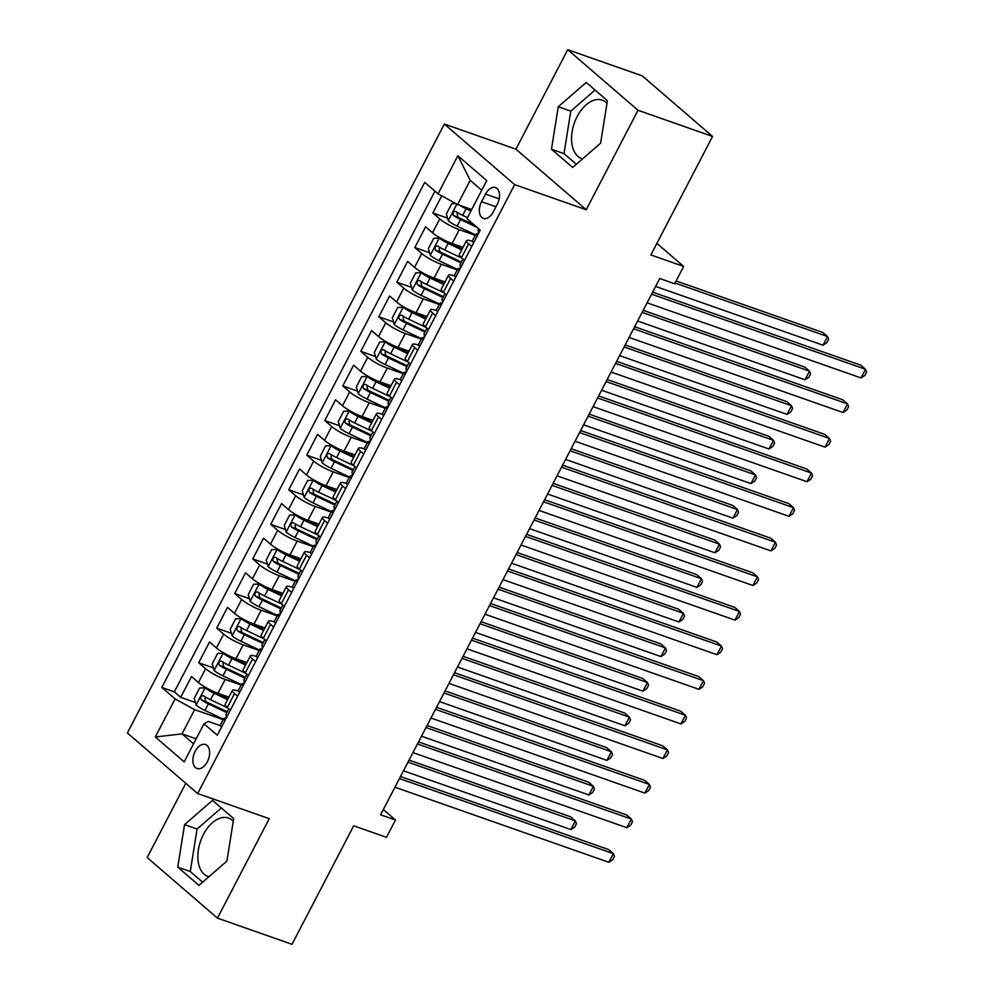 <?xml version="1.0" encoding="UTF-8"?>
<svg xmlns="http://www.w3.org/2000/svg" width="994" height="994" viewBox="0 0 994 994"><rect width="100%" height="100%" fill="white"/><g stroke="black" fill="none" stroke-linecap="round" stroke-linejoin="round"><path stroke-width="1.49" d="M233.267 821.218A30.951 18.712 -70.7 0 0 228.496 818.062A30.951 18.712 -70.7 0 0 203.422 834.5A30.951 18.712 -70.7 0 0 207.994 876.472A30.951 18.712 -70.7 0 0 208.877 876.745M207.336 761.777A12.698 7.679 -70.7 0 0 205.46 744.556A12.698 7.679 -70.7 0 0 195.172 751.302A12.698 7.679 -70.7 0 0 197.048 768.511A12.698 7.679 -70.7 0 0 207.336 761.777M582.608 158.829A30.951 18.712 109.3 0 1 581.714 158.568A30.951 18.712 109.3 0 1 577.154 116.584A30.951 18.712 109.3 0 1 602.215 100.158A30.951 18.712 109.3 0 1 606.986 103.301M185.803 783.322L147.162 857.561L217.462 918.133L292.012 944.3L353.69 825.803L386.492 837.321L395.5 820.013L383.324 809.526M444.355 124.051L127.369 732.976L197.669 793.547L514.656 184.623L444.355 124.051L515.923 149.175L586.224 209.734L638.011 110.272L567.711 49.7L515.923 149.175M567.711 49.7L642.261 75.867L712.549 136.439L650.871 254.936L683.673 266.442L656.885 243.368M638.011 110.272L712.549 136.439M441.758 195.83L432.837 212.964L447.561 218.133M463.03 247.357L452.096 243.518A15.867 2.92 -152.5 0 1 432.564 232.782L425.631 226.806L414.821 247.568L429.557 252.737M445.014 281.961L434.08 278.121A15.867 2.92 27.5 0 1 414.56 267.386L407.627 261.41L396.817 282.172L411.541 287.341M427.01 316.552L416.076 312.712A15.867 2.92 27.5 0 1 396.544 301.977L389.611 296.001L378.801 316.763L393.525 321.932M408.994 351.155L398.06 347.316A15.867 2.92 27.5 0 1 378.54 336.581L371.607 330.604L360.797 351.367L375.521 356.535M390.99 385.747L380.056 381.907A15.867 2.92 27.5 0 1 360.524 371.172L353.591 365.196L342.781 385.958L357.505 391.127M372.974 420.35L362.04 416.511A15.867 2.92 27.5 0 1 342.52 405.776L335.574 399.799L324.777 420.561L339.501 425.73M354.97 454.941L344.036 451.102A15.867 2.92 27.5 0 1 324.504 440.367L317.571 434.403L306.761 455.153L321.484 460.321M336.954 489.545L326.02 485.706A15.867 2.92 27.5 0 1 306.5 474.97L299.554 468.994L288.757 489.756L303.481 494.925M318.937 524.136L308.016 520.309A15.867 2.92 27.5 0 1 288.484 509.574L281.55 503.598L270.741 524.347L285.464 529.516M300.933 558.74L290 554.9A15.867 2.92 27.5 0 1 270.467 544.165L263.534 538.189L252.737 558.951L267.461 564.12M282.917 593.331L271.996 589.504A15.867 2.92 27.5 0 1 252.464 578.769L245.53 572.793L234.721 593.542L249.444 598.711M264.913 627.935L253.979 624.095A15.867 2.92 27.5 0 1 234.447 613.36L227.514 607.384L216.704 628.146L231.44 633.315M246.897 662.538L235.963 658.699A15.867 2.92 27.5 0 1 216.443 647.964L209.51 641.987L198.701 662.749L213.424 667.918M683.673 266.442L674.665 283.75L659.755 278.519L380.59 814.782L395.5 820.013M485.507 194.091L481.556 201.695A12.301 7.443 -70.7 0 0 483.37 218.382A12.301 7.443 -70.7 0 0 493.335 211.846L497.298 204.242A12.301 7.443 -70.7 0 0 495.472 187.555A12.301 7.443 -70.7 0 0 485.507 194.091L499.174 198.887M220.407 725.695L208.305 721.445L203.981 723.806L217.276 735.262L480.239 230.136L466.931 218.668L486.749 180.61L457.861 155.735L438.056 193.793L424.761 182.337L161.798 687.463L175.106 698.919L194.625 709.654L182.026 733.87L193.557 743.823M203.981 723.806L184.163 761.864L155.288 736.976L175.106 698.919M241.157 685.065L225.166 679.449A15.867 2.92 -152.5 0 1 205.634 668.714L198.701 662.749M228.893 697.129L217.959 693.29L225.166 679.449M259.173 650.474L243.17 644.857A15.867 2.92 -152.5 0 1 223.65 634.122L216.704 628.146M277.177 615.87L261.186 610.254A15.867 2.92 -152.5 0 1 241.654 599.519L234.721 593.542M295.193 581.279L279.19 575.663A15.867 2.92 -152.5 0 1 259.67 564.927L252.737 558.951M313.209 546.675L297.206 541.059A15.867 2.92 -152.5 0 1 277.674 530.324L270.741 524.347M331.213 512.084L315.21 506.468A15.867 2.92 -152.5 0 1 295.69 495.733L288.757 489.756M349.229 477.48L333.226 471.864A15.867 2.92 -152.5 0 1 313.694 461.129L306.761 455.153M367.233 442.889L351.242 437.273A15.867 2.92 -152.5 0 1 331.71 426.538L324.777 420.561M385.25 408.286L369.246 402.669A15.867 2.92 -152.5 0 1 349.714 391.934L342.781 385.958M403.253 373.682L387.262 368.078A15.867 2.92 -152.5 0 1 367.73 357.343L360.797 351.367M421.27 339.091L405.266 333.475A15.867 2.92 -152.5 0 1 385.747 322.739L378.801 316.763M439.273 304.487L423.282 298.871A15.867 2.92 -152.5 0 1 403.75 288.136L396.817 282.172M457.29 269.896L441.286 264.28A15.867 2.92 -152.5 0 1 421.767 253.545L414.821 247.568M475.294 235.292L459.303 229.676A15.867 2.92 -152.5 0 1 439.77 218.941L432.837 212.964M434.987 191.146L174.323 691.861L180.684 697.341L195.408 702.509M217.959 693.29A15.867 2.92 27.5 0 1 198.427 682.555L191.494 676.579L180.684 697.341M464.521 260.316L461.452 257.67A15.867 2.92 -152.5 0 1 459.303 254.526L466.497 240.685A15.867 2.92 -152.5 0 1 472.56 241.318M471.728 246.475L468.646 243.828A15.867 2.92 -152.5 0 1 466.497 240.685M453.711 281.078L450.642 278.432A15.867 2.92 -152.5 0 1 448.493 275.288A15.867 2.92 -152.5 0 1 454.544 275.922M448.493 275.288L441.286 289.117A15.867 2.92 27.5 0 0 443.436 292.261L446.505 294.92M435.707 315.67L432.626 313.023A15.867 2.92 -152.5 0 1 430.477 309.88A15.867 2.92 -152.5 0 1 436.54 310.513M430.477 309.88L423.27 323.721A15.867 2.92 27.5 0 0 425.432 326.864L428.501 329.511M417.691 350.273L414.622 347.627A15.867 2.92 -152.5 0 1 412.473 344.483A15.867 2.92 -152.5 0 1 418.524 345.117M412.473 344.483L405.266 358.325A15.867 2.92 27.5 0 0 407.416 361.456L410.485 364.115M399.687 384.864L396.606 382.218A15.867 2.92 -152.5 0 1 394.456 379.074A15.867 2.92 -152.5 0 1 400.52 379.708M394.456 379.074L387.25 392.916A15.867 2.92 27.5 0 0 389.399 396.059L392.481 398.706M381.671 419.468L378.602 416.821A15.867 2.92 -152.5 0 1 376.453 413.678A15.867 2.92 -152.5 0 1 382.504 414.312M376.453 413.678L369.246 427.519A15.867 2.92 27.5 0 0 371.396 430.663L374.465 433.309M363.667 454.059L360.586 451.413A15.867 2.92 -152.5 0 1 358.436 448.269A15.867 2.92 -152.5 0 1 364.5 448.915M358.436 448.269L351.23 462.111A15.867 2.92 27.5 0 0 353.379 465.254L356.461 467.901M345.651 488.663L342.582 486.016A15.867 2.92 -152.5 0 1 340.433 482.873A15.867 2.92 -152.5 0 1 346.484 483.506M340.433 482.873L333.226 496.714A15.867 2.92 27.5 0 0 335.376 499.858L338.445 502.504M327.635 523.266L324.566 520.607A15.867 2.92 -152.5 0 1 322.416 517.464A15.867 2.92 -152.5 0 1 328.48 518.11M322.416 517.464L315.21 531.305A15.867 2.92 27.5 0 0 317.359 534.449L320.441 537.095M309.631 557.858L306.562 555.211A15.867 2.92 -152.5 0 1 304.4 552.068A15.867 2.92 -152.5 0 1 310.463 552.701M304.4 552.068L297.206 565.909A15.867 2.92 27.5 0 0 299.356 569.053L302.424 571.699M291.615 592.461L288.546 589.815A15.867 2.92 -152.5 0 1 286.396 586.671A15.867 2.92 -152.5 0 1 292.46 587.305M286.396 586.671L279.19 600.5A15.867 2.92 27.5 0 0 281.339 603.644L284.421 606.29M273.611 627.052L270.53 624.406A15.867 2.92 -152.5 0 1 268.38 621.262A15.867 2.92 -152.5 0 1 274.443 621.896M268.38 621.262L261.186 635.104A15.867 2.92 27.5 0 0 263.335 638.247L266.404 640.894M255.595 661.656L252.526 659.01A15.867 2.92 -152.5 0 1 250.376 655.866A15.867 2.92 -152.5 0 1 256.427 656.5M250.376 655.866L243.17 669.707A15.867 2.92 27.5 0 0 245.319 672.839L248.388 675.498M237.591 696.247L234.509 693.601A15.867 2.92 -152.5 0 1 232.36 690.457A15.867 2.92 -152.5 0 1 238.423 691.091M232.36 690.457L225.153 704.299A15.867 2.92 27.5 0 0 227.315 707.442L230.384 710.089M481.73 190.252L470.187 180.312L457.588 204.528L438.056 193.793M471.715 209.485L457.588 204.528M586.224 209.734L514.656 184.623M217.462 918.133L269.237 818.671L197.669 793.547M196.153 738.84L182.026 733.87L155.288 736.976M223.153 719.668L194.625 709.654M174.323 691.861L161.798 687.463M470.187 180.312L457.861 155.735M558.268 106.718L551.484 149.224L572.643 167.477L600.612 143.198L607.409 100.692L586.236 82.452L558.268 106.718L570.792 111.117L563.996 153.623L576.346 164.258M198.924 885.381L226.893 861.115L233.689 818.609L212.517 800.369L184.549 824.635L177.752 867.141L198.924 885.381M595.058 90.056L570.792 111.117M563.996 153.623L551.484 149.224M221.339 807.973L197.073 829.021L190.276 871.539L202.627 882.175M190.276 871.539L177.752 867.141M197.073 829.021L184.549 824.635M473.716 242.648A10.512 1.926 -152.5 0 1 472.473 240.722L475.902 234.149A10.512 1.926 27.5 0 0 476.176 235.044L476.35 235.18M651.592 294.187L865.525 369.283L861.028 377.931L647.094 302.835M477.977 233.963L477.182 233.876A10.512 1.926 27.5 0 0 475.902 234.149M476.586 235.193L476.176 235.044C477.865 234.758 478.586 233.366 478.338 230.894A10.512 1.926 -152.5 0 1 478.064 229.999L478.686 228.794M652.66 292.137L860.779 365.183L865.525 369.283L866.631 372.004L864.83 375.471L861.028 377.931M455.786 203.534L451.748 203.671L446.343 214.045L448.344 220.78A10.512 1.926 27.5 0 0 457.103 226.11L475.53 234.857M464.571 206.976A5.355 0.982 27.5 0 0 465.639 207.51L471.33 210.219M459.874 205.323A10.512 1.926 27.5 0 0 466.111 208.802L470.895 211.076M655.63 286.434L823.02 345.191L827.53 336.544L822.771 332.443L676.106 280.967M467.466 217.649L462.682 215.375A10.512 1.926 -152.5 0 1 455.724 211.411C453.053 211.362 452.332 212.753 453.562 215.561A10.512 1.926 27.5 0 0 460.52 219.525L477.021 227.365M474.25 224.979L460.06 218.245A5.355 0.982 -152.5 0 1 457.849 217.077L457.141 213.598M823.02 345.191L826.822 342.731L828.623 339.265L827.53 336.544L675.038 283.017M455.712 277.239A10.512 1.926 -152.5 0 1 454.469 275.313L457.886 268.74A10.512 1.926 27.5 0 0 458.159 269.647L458.333 269.772M633.588 328.79L847.509 403.875L843.011 412.522L629.078 337.438M459.961 268.566L459.166 268.479A10.512 1.926 27.5 0 0 457.886 268.74M458.582 269.796L458.159 269.647C459.862 269.349 460.582 267.97 460.321 265.497A10.512 1.926 -152.5 0 1 460.048 264.59L462.968 258.974M634.657 326.74L842.763 399.787L847.509 403.875L848.615 406.608L846.813 410.062L843.011 412.522M437.695 311.843A10.512 1.926 -152.5 0 1 436.453 309.917L439.882 303.344A10.512 1.926 27.5 0 0 440.156 304.239L440.33 304.375M615.572 363.382L829.505 438.478L824.995 447.126L611.074 372.042M441.957 303.158L441.162 303.071A10.512 1.926 27.5 0 0 439.882 303.344M440.566 304.388L440.156 304.239C441.845 303.953 442.566 302.561 442.318 300.089A10.512 1.926 -152.5 0 1 442.044 299.194L444.964 293.578M616.64 361.331L824.759 434.378L829.505 438.478L830.599 441.199L828.797 444.666L824.995 447.126M419.692 346.434A10.512 1.926 -152.5 0 1 418.449 344.508L421.866 337.935A10.512 1.926 27.5 0 0 422.139 338.842L422.313 338.966M597.568 397.985L811.489 473.069L806.991 481.717L593.058 406.633M423.941 337.761L423.146 337.674A10.512 1.926 27.5 0 0 421.866 337.935M422.562 338.991L422.139 338.842C423.829 338.544 424.55 337.165 424.301 334.692A10.512 1.926 -152.5 0 1 424.028 333.785L426.948 328.182M598.624 395.935L806.743 468.982L811.489 473.069L812.595 475.803L810.793 479.257L806.991 481.717M401.675 381.037A10.512 1.926 -152.5 0 1 400.433 379.112L403.85 372.539A10.512 1.926 27.5 0 0 404.136 373.433L404.309 373.57M579.552 432.576L793.485 507.673L788.975 516.321L575.054 441.237M405.925 372.352L405.13 372.265A10.512 1.926 27.5 0 0 403.85 372.539M404.546 373.582L404.136 373.433C405.825 373.148 406.546 371.768 406.285 369.283A10.512 1.926 -152.5 0 1 406.012 368.389L408.944 362.773M580.62 430.526L788.727 503.573L793.485 507.673L794.579 510.394L792.777 513.861L788.975 516.321M442.355 239.144L439.348 238.088L433.744 238.262L428.339 248.649L430.34 255.383A10.512 1.926 27.5 0 0 439.087 260.701L457.513 269.449M443.809 239.902A5.355 0.982 27.5 0 0 447.635 242.114L462.16 249.009M439.348 238.088A10.512 1.926 27.5 0 0 448.095 243.406L461.713 249.867M637.626 321.037L805.016 379.783L809.514 371.135L804.767 367.047L643.193 310.327M462.16 258.278L444.678 249.979A10.512 1.926 -152.5 0 1 437.708 246.015C435.037 245.965 434.316 247.344 435.546 250.165A10.512 1.926 27.5 0 0 442.516 254.129L460.943 262.876M461.39 262.018L442.044 252.836A5.355 0.982 -152.5 0 1 439.845 251.668L439.124 248.202M805.016 379.783L808.818 377.322L810.619 373.868L809.514 371.135L642.124 312.377M424.339 273.735L421.332 272.679L415.728 272.865L410.323 283.24L412.324 289.975A10.512 1.926 27.5 0 0 421.083 295.305L439.51 304.052M425.805 274.493A5.355 0.982 27.5 0 0 429.619 276.705L444.156 283.613M421.332 272.679A10.512 1.926 27.5 0 0 430.091 277.997L443.709 284.47M619.61 355.628L786.999 414.386L791.51 405.738L786.751 401.638L625.176 344.93M444.144 292.87L426.662 284.57A10.512 1.926 -152.5 0 1 419.704 280.606C417.033 280.557 416.312 281.948 417.542 284.756A10.512 1.926 27.5 0 0 424.5 288.732L442.926 297.479M443.374 296.622L424.04 287.44A5.355 0.982 -152.5 0 1 421.829 286.272L421.121 282.793M786.999 414.386L790.802 411.926L792.603 408.459L791.51 405.738L624.108 346.981M406.335 308.339L403.315 307.283L397.724 307.469L392.319 317.844L394.32 324.578A10.512 1.926 27.5 0 0 403.067 329.896L421.493 338.643M407.788 309.097A5.355 0.982 27.5 0 0 411.615 311.308L426.14 318.204M403.315 307.283A10.512 1.926 27.5 0 0 412.075 312.601L425.693 319.062M601.594 390.232L768.996 448.977L773.494 440.33L768.747 436.242L607.172 379.522M426.128 327.473L408.658 319.173A10.512 1.926 -152.5 0 1 401.688 315.21C399.016 315.16 398.296 316.539 399.526 319.36A10.512 1.926 27.5 0 0 406.496 323.323L424.923 332.071M425.37 331.213L406.024 322.031A5.355 0.982 -152.5 0 1 403.825 320.863L403.104 317.397M768.996 448.977L772.798 446.517L774.599 443.063L773.494 440.33L606.104 381.584M388.319 342.93L385.312 341.874L379.708 342.06L374.303 352.435L376.304 359.169A10.512 1.926 27.5 0 0 385.063 364.5L403.489 373.247M389.772 343.688A5.355 0.982 27.5 0 0 393.599 345.912L408.136 352.808M385.312 341.874A10.512 1.926 27.5 0 0 394.071 347.192L407.689 353.665M583.59 424.823L750.979 483.581L755.477 474.933L750.731 470.833L589.156 414.125M408.124 362.077L390.642 353.777A10.512 1.926 -152.5 0 1 383.684 349.801C381.013 349.751 380.292 351.143 381.522 353.963A10.512 1.926 27.5 0 0 388.48 357.927L406.906 366.674M407.354 365.817L388.02 356.635A5.355 0.982 -152.5 0 1 385.809 355.467L385.1 352M750.979 483.581L754.781 481.121L756.583 477.654L755.477 474.933L588.088 416.175M383.672 415.629A10.512 1.926 -152.5 0 1 382.429 413.703L385.846 407.13A10.512 1.926 27.5 0 0 386.119 408.037L386.293 408.161M561.535 467.18L775.469 542.264L770.971 550.912L557.038 475.828M387.921 406.956L387.126 406.869A10.512 1.926 27.5 0 0 385.846 407.13M386.542 408.186L386.119 408.037C387.809 407.739 388.53 406.36 388.281 403.887A10.512 1.926 -152.5 0 1 388.008 402.98L390.928 397.376M562.604 465.13L770.723 538.176L775.469 542.264L776.575 544.998L774.773 548.452L770.971 550.912M370.315 377.534L367.295 376.477L361.704 376.664L356.299 387.039L358.3 393.773A10.512 1.926 27.5 0 0 367.047 399.091L385.473 407.838M371.768 378.292A5.355 0.982 27.5 0 0 375.595 380.503L390.12 387.411M367.295 376.477A10.512 1.926 27.5 0 0 376.055 381.795L389.673 388.269M565.574 459.427L732.976 518.172L737.473 509.524L732.727 505.437L571.152 448.729M390.108 396.668L372.638 388.368A10.512 1.926 -152.5 0 1 365.668 384.405C362.996 384.355 362.276 385.734 363.506 388.555A10.512 1.926 27.5 0 0 370.476 392.518L388.902 401.265M389.35 400.408L370.004 391.226A5.355 0.982 -152.5 0 1 367.805 390.058L367.084 386.591M732.976 518.172L736.778 515.712L738.579 512.258L737.473 509.524L570.084 450.779M365.655 450.232A10.512 1.926 -152.5 0 1 364.413 448.306L367.83 441.734A10.512 1.926 27.5 0 0 368.103 442.641L368.277 442.765M543.532 501.784L757.465 576.868L752.955 585.516L539.034 510.431M369.905 441.56L369.109 441.473A10.512 1.926 27.5 0 0 367.83 441.734M368.526 442.777L368.103 442.641C369.805 442.342 370.526 440.963 370.265 438.478A10.512 1.926 -152.5 0 1 369.992 437.584L372.912 431.968M544.6 499.733L752.706 572.768L757.465 576.868L758.559 579.589L756.757 583.056L752.955 585.516M352.298 412.125L349.292 411.069L343.688 411.255L338.283 421.642L340.283 428.377A10.512 1.926 27.5 0 0 349.043 433.695L367.469 442.442M353.752 412.883A5.355 0.982 27.5 0 0 357.579 415.107L372.116 422.003M349.292 411.069A10.512 1.926 27.5 0 0 358.051 416.399L371.669 422.86M547.57 494.018L714.959 552.776L719.457 544.128L714.711 540.028L553.136 483.32M372.104 431.272L354.622 422.972A10.512 1.926 -152.5 0 1 347.664 418.996C344.993 418.946 344.272 420.338 345.502 423.158A10.512 1.926 27.5 0 0 352.46 427.122L370.886 435.869M371.334 435.012L352 425.83A5.355 0.982 -152.5 0 1 349.789 424.662L349.08 421.195M714.959 552.776L718.761 550.316L720.563 546.849L719.457 544.128L552.068 485.37M347.651 484.823A10.512 1.926 -152.5 0 1 346.397 482.91L349.826 476.325A10.512 1.926 27.5 0 0 350.099 477.232L350.273 477.356M525.515 536.375L739.449 611.459L734.951 620.119L521.018 545.023M351.901 476.151L351.106 476.064A10.512 1.926 27.5 0 0 349.826 476.325M350.522 477.381L350.099 477.232C351.789 476.946 352.51 475.554 352.261 473.082A10.512 1.926 -152.5 0 1 351.988 472.175L354.908 466.571M526.584 534.325L734.703 607.371L739.449 611.459L740.555 614.193L738.753 617.647L734.951 620.119M334.295 446.728L331.275 445.672L325.672 445.859L320.279 456.234L322.28 462.968A10.512 1.926 27.5 0 0 331.027 468.286L349.453 477.045M335.748 447.486A5.355 0.982 27.5 0 0 339.563 449.698L354.1 456.606M331.275 445.672A10.512 1.926 27.5 0 0 340.035 450.99L353.653 457.464M529.553 528.622L696.943 587.367L701.453 578.719L696.707 574.631L535.132 517.924M354.088 465.863L336.618 457.563A10.512 1.926 -152.5 0 1 329.648 453.599C326.976 453.55 326.256 454.929 327.486 457.749A10.512 1.926 27.5 0 0 334.456 461.713L352.882 470.46M353.317 469.615L333.984 460.421A5.355 0.982 -152.5 0 1 331.785 459.253L331.064 455.786M696.943 587.367L700.745 584.907L702.547 581.453L701.453 578.719L534.064 519.974M329.635 519.427A10.512 1.926 -152.5 0 1 328.393 517.501L331.81 510.928A10.512 1.926 27.5 0 0 332.083 511.835L332.257 511.96M507.512 570.978L721.445 646.063L716.935 654.711L503.001 579.626M333.885 510.754L333.089 510.667A10.512 1.926 27.5 0 0 331.81 510.928M332.505 511.972L332.083 511.835C333.785 511.537 334.506 510.158 334.245 507.673A10.512 1.926 -152.5 0 1 333.972 506.778L336.891 501.162M508.58 568.928L716.686 641.975L721.445 646.063L722.539 648.796L720.737 652.25L716.935 654.711M316.278 481.32L313.272 480.264L307.668 480.45L302.263 490.837L304.263 497.572A10.512 1.926 27.5 0 0 313.023 502.889L331.449 511.637M317.732 482.09A5.355 0.982 27.5 0 0 321.559 484.302L336.096 491.198M313.272 480.264A10.512 1.926 27.5 0 0 322.019 485.594L335.649 492.055M511.55 563.213L678.939 621.971L683.437 613.323L678.691 609.235L517.116 552.515M336.084 500.467L318.602 492.167A10.512 1.926 -152.5 0 1 311.644 488.203C308.972 488.153 308.252 489.533 309.482 492.353A10.512 1.926 27.5 0 0 316.44 496.317L334.866 505.064M335.313 504.207L315.98 495.024A5.355 0.982 -152.5 0 1 313.769 493.856L313.06 490.39M678.939 621.971L682.741 619.51L684.543 616.044L683.437 613.323L516.048 554.565M311.631 554.031A10.512 1.926 -152.5 0 1 310.377 552.105L313.806 545.532A10.512 1.926 27.5 0 0 314.079 546.427L314.253 546.563M489.495 605.57L703.429 680.666L698.931 689.314L484.997 614.217M315.881 545.346L315.086 545.259A10.512 1.926 27.5 0 0 313.806 545.532M314.489 546.576L314.079 546.427C315.769 546.141 316.49 544.749 316.241 542.277A10.512 1.926 -152.5 0 1 315.968 541.37L318.888 535.766M490.564 603.52L698.683 676.566L703.429 680.666L704.535 683.387L702.733 686.854L698.931 689.314M298.275 515.923L295.255 514.867L289.652 515.054L284.247 525.428L286.247 532.163A10.512 1.926 27.5 0 0 295.007 537.481L313.433 546.24M299.728 516.681A5.355 0.982 27.5 0 0 303.543 518.893L318.08 525.801M295.255 514.867A10.512 1.926 27.5 0 0 304.015 520.185L317.633 526.658M493.533 597.816L660.923 656.574L665.433 647.914L660.675 643.826L499.112 587.119M318.068 535.058L300.586 526.758A10.512 1.926 -152.5 0 1 293.628 522.794C290.956 522.745 290.236 524.124 291.466 526.944A10.512 1.926 27.5 0 0 298.436 530.908L316.85 539.667M317.297 538.81L297.964 529.628A5.355 0.982 -152.5 0 1 295.752 528.448L295.044 524.981M660.923 656.574L664.725 654.102L666.527 650.648L665.433 647.914L498.044 589.169M293.615 588.622A10.512 1.926 -152.5 0 1 292.373 586.696L295.79 580.123A10.512 1.926 27.5 0 0 296.063 581.03L296.237 581.155M471.491 640.173L685.413 715.258L680.915 723.905L466.981 648.821M297.865 579.949L297.069 579.862A10.512 1.926 27.5 0 0 295.79 580.123M296.485 581.179L296.063 581.03C297.765 580.732 298.486 579.353 298.225 576.88A10.512 1.926 -152.5 0 1 297.952 575.973L300.871 570.357M472.56 638.123L680.666 711.17L685.413 715.258L686.519 717.991L684.717 721.445L680.915 723.905M280.258 550.514L277.251 549.458L271.648 549.645L266.243 560.032L268.243 566.766A10.512 1.926 27.5 0 0 277.003 572.084L295.429 580.831M281.712 551.285A5.355 0.982 27.5 0 0 285.539 553.496L300.076 560.392M277.251 549.458A10.512 1.926 27.5 0 0 285.999 554.789L299.629 561.25M475.53 632.42L642.919 691.165L647.417 682.518L642.671 678.43L481.096 621.71M300.064 569.661L282.582 561.361A10.512 1.926 -152.5 0 1 275.624 557.398C272.94 557.348 272.232 558.727 273.462 561.548A10.512 1.926 27.5 0 0 280.42 565.511L298.846 574.259M299.293 573.401L279.948 564.219A5.355 0.982 -152.5 0 1 277.748 563.051L277.028 559.585M642.919 691.165L646.721 688.705L648.523 685.251L647.417 682.518L480.027 623.76M275.599 623.226A10.512 1.926 -152.5 0 1 274.356 621.3L277.786 614.727A10.512 1.926 27.5 0 0 278.059 615.621L278.233 615.758M453.475 674.764L667.409 749.861L662.911 758.509L448.977 683.412M279.861 614.54L279.065 614.454A10.512 1.926 27.5 0 0 277.786 614.727M278.469 615.771L278.059 615.621C279.749 615.336 280.47 613.944 280.221 611.472A10.512 1.926 -152.5 0 1 279.948 610.577L282.868 604.961M454.544 672.714L662.663 745.761L667.409 749.861L668.515 752.582L666.713 756.049L662.911 758.509M262.242 585.118L259.235 584.062L253.632 584.248L248.227 594.623L250.227 601.358A10.512 1.926 27.5 0 0 258.987 606.688L277.413 615.435M263.708 585.876A5.355 0.982 27.5 0 0 267.523 588.088L282.06 594.996M259.235 584.062A10.512 1.926 27.5 0 0 267.995 589.38L281.613 595.853M457.513 667.011L624.903 725.769L629.413 717.121L624.654 713.021L463.08 656.313M282.048 604.253L264.566 595.953A10.512 1.926 -152.5 0 1 257.608 591.989C254.936 591.939 254.215 593.331 255.446 596.139A10.512 1.926 27.5 0 0 262.404 600.103L280.83 608.862M281.277 608.005L261.944 598.823A5.355 0.982 -152.5 0 1 259.732 597.655L259.024 594.176M624.903 725.769L628.705 723.309L630.507 719.842L629.413 717.121L462.024 658.363M257.595 657.817A10.512 1.926 -152.5 0 1 256.353 655.891L259.769 649.318A10.512 1.926 27.5 0 0 260.043 650.225L260.217 650.349M435.471 709.368L649.393 784.452L644.895 793.1L430.961 718.016M261.844 649.144L261.049 649.057A10.512 1.926 27.5 0 0 259.769 649.318M260.465 650.374L260.043 650.225C261.745 649.927 262.466 648.548 262.205 646.075A10.512 1.926 -152.5 0 1 261.931 645.168L264.851 639.552M436.54 707.318L644.646 780.365L649.393 784.452L650.498 787.186L648.697 790.64L644.895 793.1M244.238 619.722L241.231 618.666L235.628 618.84L230.223 629.227L232.223 635.961A10.512 1.926 27.5 0 0 240.97 641.279L259.397 650.026M245.692 620.48A5.355 0.982 27.5 0 0 249.519 622.691L264.044 629.587M241.231 618.666A10.512 1.926 27.5 0 0 249.979 623.983L263.596 630.444M439.51 701.615L606.899 760.36L611.397 751.712L606.651 747.625L445.076 690.905M264.044 638.856L246.562 630.556A10.512 1.926 -152.5 0 1 239.591 626.593C236.92 626.543 236.199 627.922 237.429 630.743A10.512 1.926 27.5 0 0 244.4 634.706L262.826 643.453M263.273 642.596L243.928 633.414A5.355 0.982 -152.5 0 1 241.728 632.246L241.008 628.78M606.899 760.36L610.701 757.9L612.503 754.446L611.397 751.712L444.007 692.955M239.579 692.42A10.512 1.926 -152.5 0 1 238.336 690.495L241.766 683.922A10.512 1.926 27.5 0 0 242.039 684.816L242.213 684.953M417.455 743.959L631.389 819.056L626.879 827.704L412.957 752.62M243.841 683.735L243.045 683.648A10.512 1.926 27.5 0 0 241.766 683.922M242.449 684.965L242.039 684.816C243.729 684.531 244.449 683.139 244.201 680.666A10.512 1.926 -152.5 0 1 243.928 679.772L246.847 674.156M418.524 741.909L626.642 814.956L631.389 819.056L632.482 821.777L630.681 825.244L626.879 827.704M221.575 727.012A10.512 1.926 -152.5 0 1 220.333 725.086L223.749 718.513A10.512 1.926 27.5 0 0 224.023 719.42L224.197 719.544M399.451 778.563L613.373 853.647L608.875 862.295L394.941 787.211M225.824 718.339L225.029 718.252A10.512 1.926 27.5 0 0 223.749 718.513M224.445 719.569L224.023 719.42C225.725 719.122 226.433 717.743 226.185 715.27A10.512 1.926 -152.5 0 1 225.911 714.363L228.831 708.759M400.507 776.513L608.626 849.559L613.373 853.647L614.478 856.381L612.677 859.835L608.875 862.295M226.222 654.313L223.215 653.257L217.611 653.443L212.207 663.818L214.207 670.552A10.512 1.926 27.5 0 0 222.967 675.883L241.393 684.63M227.688 655.071A5.355 0.982 27.5 0 0 231.503 657.295L246.04 664.191M223.215 653.257A10.512 1.926 27.5 0 0 231.975 658.575L245.593 665.048M421.493 736.206L588.883 794.964L593.393 786.316L588.634 782.216L427.06 725.508M246.027 673.447L228.545 665.148A10.512 1.926 -152.5 0 1 221.587 661.184C218.916 661.134 218.195 662.526 219.425 665.334A10.512 1.926 27.5 0 0 226.383 669.31L244.81 678.057M245.257 677.2L225.924 668.018A5.355 0.982 -152.5 0 1 223.712 666.85L223.004 663.383M588.883 794.964L592.685 792.504L594.487 789.037L593.393 786.316L425.991 727.558M208.218 688.917L205.211 687.86L199.608 688.047L194.203 698.422L196.203 705.156A10.512 1.926 27.5 0 0 204.95 710.474L223.377 719.221M209.672 689.674A5.355 0.982 27.5 0 0 213.499 691.886L228.024 698.794M205.211 687.86A10.512 1.926 27.5 0 0 213.958 693.178L227.576 699.639M403.477 770.81L570.879 829.555L575.377 820.907L570.631 816.819L409.056 760.112M228.011 708.051L210.542 699.751A10.512 1.926 -152.5 0 1 203.571 695.788C200.9 695.738 200.179 697.117 201.409 699.938A10.512 1.926 27.5 0 0 208.38 703.901L226.806 712.648M227.253 711.791L207.908 702.609A5.355 0.982 -152.5 0 1 205.708 701.441L204.988 697.974M570.879 829.555L574.681 827.095L576.483 823.641L575.377 820.907L407.987 762.162M235.963 658.699L243.17 644.857M253.979 624.095L261.186 610.254M271.996 589.504L279.19 575.663M290 554.9L297.206 541.059M308.016 520.309L315.21 506.468M326.02 485.706L333.226 471.864M344.036 451.102L351.242 437.273M362.04 416.511L369.246 402.669M380.056 381.907L387.262 368.078M398.06 347.316L405.266 333.475M416.076 312.712L423.282 298.871M434.08 278.121L441.286 264.28M452.096 243.518L459.303 229.676M432.564 232.782L439.77 218.941M198.427 682.555L205.634 668.714M216.443 647.964L223.65 634.122M234.447 613.36L241.654 599.519M252.464 578.769L259.67 564.927M270.467 544.165L277.674 530.324M288.484 509.574L295.69 495.733M306.5 474.97L313.694 461.129M324.504 440.367L331.71 426.538M342.52 405.776L349.714 391.934M360.524 371.172L367.73 357.343M378.54 336.581L385.747 322.739M396.544 301.977L403.75 288.136M414.56 267.386L421.767 253.545M461.452 257.67L468.646 243.828M443.436 292.261L450.642 278.432M425.432 326.864L432.626 313.023M407.416 361.456L414.622 347.627M389.399 396.059L396.606 382.218M371.396 430.663L378.602 416.821M353.379 465.254L360.586 451.413M335.376 499.858L342.582 486.016M317.359 534.449L324.566 520.607M299.356 569.053L306.562 555.211M281.339 603.644L288.546 589.815M263.335 638.247L270.53 624.406M245.319 672.839L252.526 659.01M227.315 707.442L234.509 693.601M495.981 206.764L481.556 201.695M456.88 204.13L448.294 220.618M460.52 219.525L457.103 226.11M466.111 208.802L462.682 215.375M457.849 217.077L453.562 215.561M439.199 238.088L430.29 255.209M442.516 254.129L439.087 260.701M448.095 243.406L444.678 249.979M439.845 251.668L435.546 250.165M421.195 272.679L412.274 289.813M424.5 288.732L421.083 295.305M430.091 277.997L426.662 284.57M421.829 286.272L417.542 284.756M403.179 307.283L394.27 324.404M406.496 323.323L403.067 329.896M412.075 312.601L408.658 319.173M403.825 320.863L399.526 319.36M385.175 341.874L376.254 359.008M388.48 357.927L385.063 364.5M394.071 347.192L390.642 353.777M385.809 355.467L381.522 353.963M367.159 376.477L358.238 393.599M370.476 392.518L367.047 399.091M376.055 381.795L372.638 388.368M367.805 390.058L363.506 388.555M349.142 411.081L340.234 428.203M352.46 427.122L349.043 433.695M358.051 416.399L354.622 422.972M349.789 424.662L345.502 423.158M331.139 445.672L322.218 462.794M334.456 461.713L331.027 468.286M340.035 450.99L336.618 457.563M331.785 459.253L327.486 457.749M313.122 480.276L304.214 497.398M316.44 496.317L313.023 502.889M322.019 485.594L318.602 492.167M313.769 493.856L309.482 492.353M295.119 514.867L286.197 532.001M298.436 530.908L295.007 537.481M304.015 520.185L300.586 526.758M295.752 528.448L291.466 526.944M277.102 549.471L268.194 566.592M280.42 565.511L277.003 572.084M285.999 554.789L282.582 561.361M277.748 563.051L273.462 561.548M259.099 584.062L250.177 601.196M262.404 600.103L258.987 606.688M267.995 589.38L264.566 595.953M259.732 597.655L255.446 596.139M241.082 618.666L232.174 635.787M244.4 634.706L240.97 641.279M249.979 623.983L246.562 630.556M241.728 632.246L237.429 630.743M223.078 653.257L214.157 670.391M226.383 669.31L222.967 675.883M231.975 658.575L228.545 665.148M223.712 666.85L219.425 665.334M205.062 687.86L196.153 704.982M208.38 703.901L204.95 710.474M213.958 693.178L210.542 699.751M205.708 701.441L201.409 699.938"/></g></svg>
